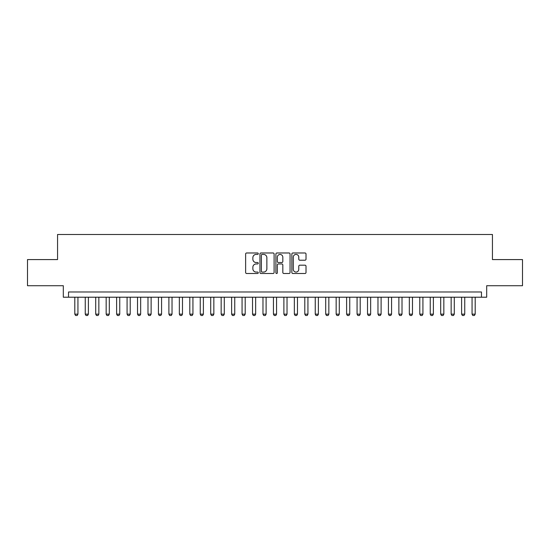 <?xml version="1.0" encoding="UTF-8"?>
<svg xmlns="http://www.w3.org/2000/svg" width="550" height="550" viewBox="0 0 550 550"><rect width="100%" height="100%" fill="white"/><g stroke="black" fill="none" stroke-linecap="round" stroke-linejoin="round"><path stroke-width="0.82" d="M258.273 253.694A0.715 0.715 0 0 0 257.558 252.979L246.654 252.979A1.024 1.024 0 0 0 245.63 254.004L245.63 272.477A1.024 1.024 0 0 0 246.654 273.501L257.558 273.501A0.715 0.715 0 0 0 258.273 272.779A0.715 0.715 0 0 0 257.558 272.064L256.142 272.064A3.286 3.286 0 0 1 252.863 268.778L252.863 267.238A3.286 3.286 0 0 1 256.142 263.959L257.558 263.959A0.715 0.715 0 0 0 258.273 263.237A0.715 0.715 0 0 0 257.558 262.522L256.142 262.522A3.286 3.286 0 0 1 252.863 259.236L252.863 257.696A3.286 3.286 0 0 1 256.142 254.416L257.558 254.416A0.715 0.715 0 0 0 258.273 253.694M304.989 260.212A1.024 1.024 0 0 0 306.013 259.188L306.013 254.004A1.024 1.024 0 0 0 304.989 252.979L292.882 252.979A1.024 1.024 0 0 0 291.857 254.004L291.857 272.477A1.024 1.024 0 0 0 292.882 273.501L304.989 273.501A1.024 1.024 0 0 0 306.013 272.477L306.013 266.214A1.024 1.024 0 0 0 304.989 265.189L299.805 265.189A1.024 1.024 0 0 0 298.781 266.214L298.781 269.321A2.743 2.743 0 0 1 296.038 272.064A2.743 2.743 0 0 1 293.288 269.321L293.288 257.159A2.743 2.743 0 0 1 296.038 254.416A2.743 2.743 0 0 1 298.781 257.159L298.781 259.188A1.024 1.024 0 0 0 299.805 260.212L304.989 260.212M481.47 297.213L486.695 297.213L486.695 285.718L522.5 285.718L522.5 259.579L492.442 259.579L492.442 234.492L57.557 234.492L57.557 259.579L27.5 259.579L27.5 285.718L63.305 285.718L63.305 297.213L481.47 297.213L481.47 291.988L68.53 291.988L68.53 297.213M274.099 254.004A1.024 1.024 0 0 0 273.075 252.979L260.968 252.979A1.024 1.024 0 0 0 259.944 254.004L259.944 272.477A1.024 1.024 0 0 0 260.968 273.501L273.075 273.501A1.024 1.024 0 0 0 274.099 272.477L274.099 254.004M276.925 252.979L289.032 252.979A1.024 1.024 0 0 1 290.056 254.004L290.056 272.477A1.024 1.024 0 0 1 289.032 273.501L283.848 273.501A1.024 1.024 0 0 1 282.824 272.477L282.824 264.983A1.024 1.024 0 0 0 281.799 263.959L278.362 263.959A1.024 1.024 0 0 0 277.337 264.983L277.337 272.779A0.715 0.715 0 0 1 276.616 273.501A0.715 0.715 0 0 1 275.901 272.779L275.901 254.004A1.024 1.024 0 0 1 276.925 252.979M262.096 254.416A0.715 0.715 0 0 0 261.381 255.131L261.381 271.343A0.715 0.715 0 0 0 262.096 272.064L263.587 272.064A3.286 3.286 0 0 0 266.867 268.778L266.867 257.696A3.286 3.286 0 0 0 263.587 254.416L262.096 254.416M282.824 257.207A2.743 2.743 0 0 0 280.081 254.464A2.743 2.743 0 0 0 277.337 257.207L277.337 261.498A1.024 1.024 0 0 0 278.362 262.522L281.799 262.522A1.024 1.024 0 0 0 282.824 261.498L282.824 257.207M74.807 297.213L74.807 314.153L77.942 314.153L77.942 297.213M77.942 314.153L77.158 315.507L75.591 315.507L74.807 314.153M85.257 297.213L85.257 314.153L88.392 314.153L88.392 297.213M88.392 314.153L87.608 315.507L86.041 315.507L85.257 314.153M95.714 297.213L95.714 314.153L98.849 314.153L98.849 297.213M98.849 314.153L98.065 315.507L96.498 315.507L95.714 314.153M106.164 297.213L106.164 314.153L109.306 314.153L109.306 297.213M109.306 314.153L108.522 315.507L106.948 315.507L106.164 314.153M116.621 297.213L116.621 314.153L119.756 314.153L119.756 297.213M119.756 314.153L118.972 315.507L117.404 315.507L116.621 314.153M127.078 297.213L127.078 314.153L130.213 314.153L130.213 297.213M130.213 314.153L129.429 315.507L127.861 315.507L127.078 314.153M137.528 297.213L137.528 314.153L140.662 314.153L140.662 297.213M140.662 314.153L139.879 315.507L138.311 315.507L137.528 314.153M147.984 297.213L147.984 314.153L151.119 314.153L151.119 297.213M151.119 314.153L150.336 315.507L148.768 315.507L147.984 314.153M158.434 297.213L158.434 314.153L161.576 314.153L161.576 297.213M161.576 314.153L160.792 315.507L159.218 315.507L158.434 314.153M168.891 297.213L168.891 314.153L172.026 314.153L172.026 297.213M172.026 314.153L171.243 315.507L169.675 315.507L168.891 314.153M179.348 297.213L179.348 314.153L182.483 314.153L182.483 297.213M182.483 314.153L181.699 315.507L180.132 315.507L179.348 314.153M189.798 297.213L189.798 314.153L192.933 314.153L192.933 297.213M192.933 314.153L192.149 315.507L190.582 315.507L189.798 314.153M200.255 297.213L200.255 314.153L203.39 314.153L203.39 297.213M203.39 314.153L202.606 315.507L201.039 315.507L200.255 314.153M210.705 297.213L210.705 314.153L213.847 314.153L213.847 297.213M213.847 314.153L213.056 315.507L211.489 315.507L210.705 314.153M221.162 297.213L221.162 314.153L224.297 314.153L224.297 297.213M224.297 314.153L223.513 315.507L221.946 315.507L221.162 314.153M231.619 297.213L231.619 314.153L234.754 314.153L234.754 297.213M234.754 314.153L233.97 315.507L232.403 315.507L231.619 314.153M242.069 297.213L242.069 314.153L245.204 314.153L245.204 297.213M245.204 314.153L244.42 315.507L242.853 315.507L242.069 314.153M252.526 297.213L252.526 314.153L255.661 314.153L255.661 297.213M255.661 314.153L254.877 315.507L253.309 315.507L252.526 314.153M262.976 297.213L262.976 314.153L266.111 314.153L266.111 297.213M266.111 314.153L265.327 315.507L263.759 315.507L262.976 314.153M273.433 297.213L273.433 314.153L276.567 314.153L276.567 297.213M276.567 314.153L275.784 315.507L274.216 315.507L273.433 314.153M283.889 297.213L283.889 314.153L287.024 314.153L287.024 297.213M287.024 314.153L286.241 315.507L284.673 315.507L283.889 314.153M294.339 297.213L294.339 314.153L297.474 314.153L297.474 297.213M297.474 314.153L296.691 315.507L295.123 315.507L294.339 314.153M304.796 297.213L304.796 314.153L307.931 314.153L307.931 297.213M307.931 314.153L307.147 315.507L305.58 315.507L304.796 314.153M315.246 297.213L315.246 314.153L318.381 314.153L318.381 297.213M318.381 314.153L317.597 315.507L316.03 315.507L315.246 314.153M325.703 297.213L325.703 314.153L328.838 314.153L328.838 297.213M328.838 314.153L328.054 315.507L326.487 315.507L325.703 314.153M336.153 297.213L336.153 314.153L339.295 314.153L339.295 297.213M339.295 314.153L338.511 315.507L336.944 315.507L336.153 314.153M346.61 297.213L346.61 314.153L349.745 314.153L349.745 297.213M349.745 314.153L348.961 315.507L347.394 315.507L346.61 314.153M357.067 297.213L357.067 314.153L360.202 314.153L360.202 297.213M360.202 314.153L359.418 315.507L357.851 315.507L357.067 314.153M367.517 297.213L367.517 314.153L370.652 314.153L370.652 297.213M370.652 314.153L369.868 315.507L368.301 315.507L367.517 314.153M377.974 297.213L377.974 314.153L381.109 314.153L381.109 297.213M381.109 314.153L380.325 315.507L378.757 315.507L377.974 314.153M388.424 297.213L388.424 314.153L391.566 314.153L391.566 297.213M391.566 314.153L390.782 315.507L389.207 315.507L388.424 314.153M398.881 297.213L398.881 314.153L402.016 314.153L402.016 297.213M402.016 314.153L401.232 315.507L399.664 315.507L398.881 314.153M409.337 297.213L409.337 314.153L412.473 314.153L412.473 297.213M412.473 314.153L411.689 315.507L410.121 315.507L409.337 314.153M419.788 297.213L419.788 314.153L422.922 314.153L422.922 297.213M422.922 314.153L422.139 315.507L420.571 315.507L419.788 314.153M430.244 297.213L430.244 314.153L433.379 314.153L433.379 297.213M433.379 314.153L432.596 315.507L431.028 315.507L430.244 314.153M440.694 297.213L440.694 314.153L443.836 314.153L443.836 297.213M443.836 314.153L443.053 315.507L441.478 315.507L440.694 314.153M451.151 297.213L451.151 314.153L454.286 314.153L454.286 297.213M454.286 314.153L453.502 315.507L451.935 315.507L451.151 314.153M461.608 297.213L461.608 314.153L464.743 314.153L464.743 297.213M464.743 314.153L463.959 315.507L462.392 315.507L461.608 314.153M472.058 297.213L472.058 314.153L475.193 314.153L475.193 297.213M475.193 314.153L474.409 315.507L472.842 315.507L472.058 314.153"/></g></svg>
